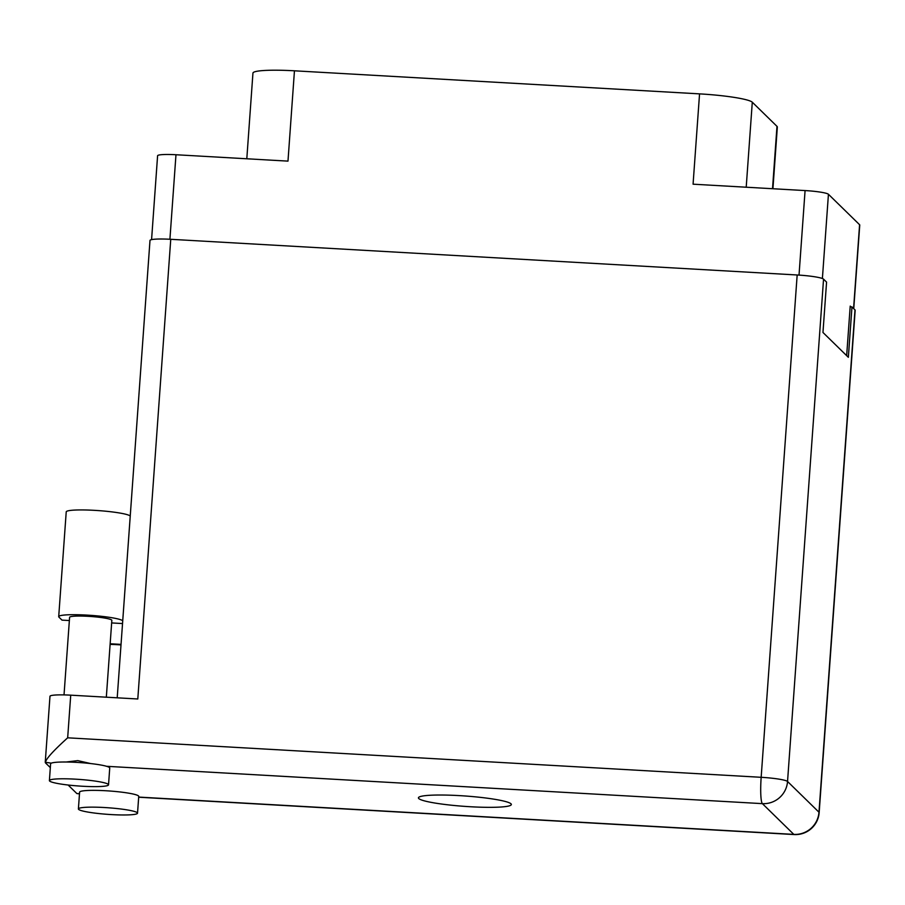<?xml version="1.0" encoding="UTF-8"?>
<svg xmlns="http://www.w3.org/2000/svg" width="905" height="905" viewBox="0 0 905 905"><rect width="100%" height="100%" fill="white"/><g stroke="black" fill="none" stroke-linecap="round" stroke-linejoin="round"><path stroke-width="1.36" d="M851.017 306.885L850.214 306.105L846.661 355.654M853.585 308.526L859.592 224.723L828.437 194.27L822.396 278.525M799.025 275.097L805.077 190.57L693.072 184.19L699.554 93.871L294.453 70.805L287.982 161.124L175.977 154.744L169.914 239.259M246.805 158.782L252.948 73.079A47.422 5.283 4.1 0 1 294.453 70.805M699.554 93.871A47.422 5.283 4.1 0 1 752.293 102.208L776.988 126.349A47.422 5.283 4.1 0 1 777.338 127.073L772.927 188.738M151.576 239.633L157.594 155.751A21.007 2.342 4.1 0 1 175.977 154.744M859.592 224.723A21.007 2.342 4.1 0 1 859.75 225.04L853.754 308.684M805.077 190.57A21.007 2.342 4.1 0 1 828.437 194.27M90.726 763.571L77.785 760.619L66.088 762.01M75.341 779.16A29.639 3.303 -175.9 0 0 49.402 780.585A29.639 3.303 -175.9 0 0 82.593 786.253A29.639 3.303 -175.9 0 0 108.532 784.827A29.639 3.303 -175.9 0 0 75.341 779.16M108.532 784.827L109.731 768.04A29.639 3.303 -175.9 0 0 106.575 766.297A29.639 3.303 -175.9 0 0 76.54 762.372A29.639 3.303 -175.9 0 0 51.325 763.153A29.639 3.303 -175.9 0 0 50.601 763.797L49.402 780.585M104.335 807.52A29.639 3.303 -175.9 0 0 78.396 808.946A29.639 3.303 -175.9 0 0 111.587 814.602A29.639 3.303 -175.9 0 0 137.526 813.176A29.639 3.303 -175.9 0 0 104.335 807.52M137.526 813.176L138.737 796.389A29.639 3.303 -175.9 0 0 105.546 790.732A29.639 3.303 -175.9 0 0 79.606 792.158L78.396 808.946M470.589 806.751A46.574 5.192 -175.9 0 0 511.348 804.511A46.574 5.192 -175.9 0 0 459.197 795.608A46.574 5.192 -175.9 0 0 418.427 797.848A46.574 5.192 -175.9 0 0 470.589 806.751M110.105 644.417A21.177 2.364 4.1 0 1 117.118 644.665A21.177 2.364 4.1 0 1 120.999 644.937M64.029 694.904L69.595 617.334A21.177 2.364 4.1 0 1 88.124 616.316A21.177 2.364 4.1 0 1 111.835 620.366L106.326 697.201M121.044 644.383L110.15 643.76M79.482 793.855L76.857 793.561L68.124 785.02M50.329 767.621L45.408 762.813C45.261 759.691 52.682 751.365 67.671 737.813L761.162 777.305L797.169 274.984L170.751 239.305L137.798 698.988L70.726 695.164L67.671 737.813M51.325 763.153L45.25 762.259L49.979 696.307A23.711 2.647 4.1 0 1 70.726 695.164M797.169 274.984A23.711 2.647 4.1 0 1 823.55 279.147L787.542 781.479L818.98 812.215L854.987 309.895L851.967 306.942L850.157 306.84M851.967 306.942L848.358 357.305L822.962 332.474L826.57 282.111L823.55 279.147M117.209 697.812L149.992 240.447A23.711 2.647 4.1 0 1 170.751 239.305M854.987 309.895A23.711 2.647 4.1 0 1 855.168 310.257L819.161 812.577A23.711 2.647 -175.9 0 0 818.98 812.215A23.711 23.36 134.4 0 1 793.821 834.387L762.383 803.64L106.575 766.297M122.729 620.819L130.241 516.054M69.368 620.536L62.004 620.117L58.961 617.142A32.184 3.586 4.1 0 1 58.712 616.644L66.223 511.891A32.184 3.586 4.1 0 1 96.484 510.465A32.184 3.586 4.1 0 1 130.184 515.997M58.712 616.644A32.184 3.586 4.1 0 1 88.973 615.23A32.184 3.586 4.1 0 1 122.673 620.762M122.537 623.556L111.643 622.934M752.293 102.208L746.206 187.222M772.519 188.715L776.988 126.349M76.857 793.561L79.493 793.708M138.68 797.079L793.821 834.387A23.711 3.077 -86.7 0 0 794.16 834.557A23.711 23.711 0 0 0 819.161 812.577M761.162 777.305A23.711 3.077 93.3 0 0 762.383 803.64A23.711 23.36 134.4 0 0 787.542 781.479A23.711 2.647 -175.9 0 0 761.162 777.305M138.669 797.226L794.16 834.557"/></g></svg>
